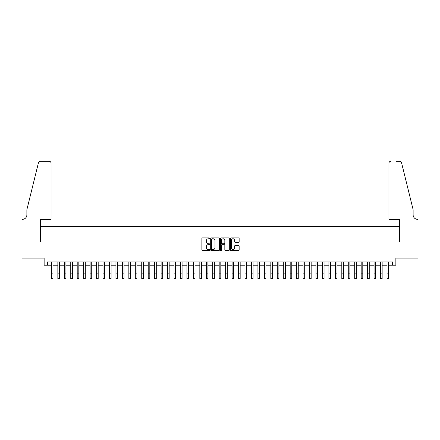 <?xml version="1.0" encoding="UTF-8"?>
<svg xmlns="http://www.w3.org/2000/svg" width="440" height="440" viewBox="0 0 440 440"><rect width="100%" height="100%" fill="white"/><g stroke="black" fill="none" stroke-linecap="round" stroke-linejoin="round"><path stroke-width="0.66" d="M209.677 238.326A0.446 0.446 0 0 0 209.231 237.881L202.499 237.881A0.632 0.632 0 0 0 201.867 238.519L201.867 249.92A0.632 0.632 0 0 0 202.499 250.553L209.231 250.553A0.446 0.446 0 0 0 209.677 250.107A0.446 0.446 0 0 0 209.231 249.667L208.362 249.667A2.03 2.03 0 0 1 206.333 247.638L206.333 246.686A2.03 2.03 0 0 1 208.362 244.662L209.231 244.662A0.446 0.446 0 0 0 209.677 244.216A0.446 0.446 0 0 0 209.231 243.777L208.362 243.777A2.03 2.03 0 0 1 206.333 241.747L206.333 240.796A2.03 2.03 0 0 1 208.362 238.772L209.231 238.772A0.446 0.446 0 0 0 209.677 238.326M238.513 242.347A0.632 0.632 0 0 0 239.146 241.714L239.146 238.519A0.632 0.632 0 0 0 238.513 237.881L231.039 237.881A0.632 0.632 0 0 0 230.406 238.519L230.406 249.92A0.632 0.632 0 0 0 231.039 250.553L238.513 250.553A0.632 0.632 0 0 0 239.146 249.92L239.146 246.054A0.632 0.632 0 0 0 238.513 245.421L235.312 245.421A0.632 0.632 0 0 0 234.68 246.054L234.68 247.973A1.694 1.694 0 0 1 232.986 249.667A1.694 1.694 0 0 1 231.292 247.973L231.292 240.466A1.694 1.694 0 0 1 232.986 238.772A1.694 1.694 0 0 1 234.68 240.466L234.68 241.714A0.632 0.632 0 0 0 235.312 242.347L238.513 242.347M47.361 265.194L47.361 261.965L392.639 261.965L392.639 265.194L395.863 265.194L395.863 258.093L417.967 258.093L417.967 241.962L399.416 241.962L399.416 226.468L40.585 226.468L40.585 241.962L22.033 241.962L22.033 258.093L44.138 258.093L44.138 265.194L51.398 265.194M219.445 238.519A0.632 0.632 0 0 0 218.812 237.881L211.338 237.881A0.632 0.632 0 0 0 210.705 238.519L210.705 249.92A0.632 0.632 0 0 0 211.338 250.553L218.812 250.553A0.632 0.632 0 0 0 219.445 249.92L219.445 238.519M221.188 237.881L228.663 237.881A0.632 0.632 0 0 1 229.295 238.519L229.295 249.92A0.632 0.632 0 0 1 228.663 250.553L225.462 250.553A0.632 0.632 0 0 1 224.829 249.92L224.829 245.295A0.632 0.632 0 0 0 224.197 244.662L222.073 244.662A0.632 0.632 0 0 0 221.441 245.295L221.441 250.107A0.446 0.446 0 0 1 220.996 250.553A0.446 0.446 0 0 1 220.556 250.107L220.556 238.519A0.632 0.632 0 0 1 221.188 237.881M53.009 265.194L57.849 265.194M59.466 265.194L64.306 265.194M65.918 265.194L70.758 265.194M72.369 265.194L77.209 265.194M78.826 265.194L83.666 265.194M85.278 265.194L90.118 265.194M91.734 265.194L96.575 265.194M98.186 265.194L103.026 265.194M104.638 265.194L109.478 265.194M111.095 265.194L115.934 265.194M117.546 265.194L122.386 265.194M124.003 265.194L128.843 265.194M130.454 265.194L135.295 265.194M136.906 265.194L141.746 265.194M143.363 265.194L148.203 265.194M149.815 265.194L154.655 265.194M156.272 265.194L161.112 265.194M162.723 265.194L167.563 265.194M169.174 265.194L174.02 265.194M175.632 265.194L180.472 265.194M182.083 265.194L186.923 265.194M188.54 265.194L193.38 265.194M194.992 265.194L199.832 265.194M201.443 265.194L206.288 265.194M207.9 265.194L212.74 265.194M214.352 265.194L219.191 265.194M220.809 265.194L225.649 265.194M227.26 265.194L232.1 265.194M233.712 265.194L238.557 265.194M240.169 265.194L245.009 265.194M246.62 265.194L251.46 265.194M253.077 265.194L257.917 265.194M259.529 265.194L264.369 265.194M265.98 265.194L270.826 265.194M272.437 265.194L277.277 265.194M278.889 265.194L283.729 265.194M285.346 265.194L290.186 265.194M291.797 265.194L296.637 265.194M298.254 265.194L303.094 265.194M304.706 265.194L309.546 265.194M311.157 265.194L315.997 265.194M317.614 265.194L322.454 265.194M324.066 265.194L328.906 265.194M330.523 265.194L335.363 265.194M336.974 265.194L341.814 265.194M343.425 265.194L348.266 265.194M349.882 265.194L354.723 265.194M356.334 265.194L361.174 265.194M362.791 265.194L367.631 265.194M369.243 265.194L374.083 265.194M375.694 265.194L380.534 265.194M382.151 265.194L386.991 265.194M388.603 265.194L392.639 265.194M212.036 238.772A0.446 0.446 0 0 0 211.591 239.212L211.591 249.222A0.446 0.446 0 0 0 212.036 249.667L212.955 249.667A2.03 2.03 0 0 0 214.979 247.638L214.979 240.796A2.03 2.03 0 0 0 212.955 238.772L212.036 238.772M224.829 240.499A1.694 1.694 0 0 0 223.135 238.799A1.694 1.694 0 0 0 221.441 240.499L221.441 243.139A0.632 0.632 0 0 0 222.073 243.777L224.197 243.777A0.632 0.632 0 0 0 224.829 243.139L224.829 240.499M51.398 273.873L53.009 273.873L53.009 278.713L51.398 278.713L51.398 261.965M53.009 273.873L53.009 261.965M51.073 219.373L51.073 163.224A1.936 1.936 0 0 0 49.137 161.288L40.326 161.288A1.936 1.936 0 0 0 38.45 162.762L26.873 209.688L26.873 214.852A4.516 4.516 0 0 1 22.358 219.373L22 219.373L22 241.962L40.491 241.962L40.491 219.373L51.073 219.373L51.073 163.224C50.952 162.058 50.303 161.409 49.137 161.288L43.78 161.288M38.45 162.762C38.94 161.7 38.94 161.7 38.45 162.762C38.94 161.7 38.94 161.7 38.45 162.762M26.873 214.852A4.516 4.516 0 0 1 22.358 219.373M388.927 219.373L388.927 163.224L388.927 219.373L399.509 219.373L399.509 241.962L418 241.962L418 219.373L417.643 219.373A4.516 4.516 0 0 1 413.127 214.852A4.516 4.516 0 0 0 417.643 219.373M409.58 195.299L401.55 162.762L413.127 209.688L413.127 214.852M396.22 161.288L399.674 161.288A1.936 1.936 0 0 1 401.55 162.762C401.06 161.7 401.06 161.7 401.55 162.762C401.06 161.7 401.06 161.7 401.55 162.762M390.863 161.288A1.936 1.936 0 0 0 388.927 163.224C389.048 162.058 389.697 161.409 390.863 161.288M57.849 278.713L59.466 278.713L57.849 278.713L57.849 261.965M59.466 278.713L59.466 261.965M64.306 278.713L65.918 278.713L64.306 278.713L64.306 261.965M65.918 278.713L65.918 261.965M70.758 278.713L72.369 278.713L70.758 278.713L70.758 261.965M72.369 278.713L72.369 261.965M77.209 278.713L78.826 278.713L77.209 278.713L77.209 261.965M78.826 278.713L78.826 261.965M83.666 278.713L85.278 278.713L83.666 278.713L83.666 261.965M85.278 278.713L85.278 261.965M90.118 278.713L91.734 278.713L90.118 278.713L90.118 261.965M91.734 278.713L91.734 261.965M96.575 278.713L98.186 278.713L96.575 278.713L96.575 261.965M98.186 278.713L98.186 261.965M103.026 278.713L104.638 278.713L103.026 278.713L103.026 261.965M104.638 278.713L104.638 261.965M109.478 278.713L111.095 278.713L109.478 278.713L109.478 261.965M111.095 278.713L111.095 261.965M115.934 278.713L117.546 278.713L115.934 278.713L115.934 261.965M117.546 278.713L117.546 261.965M122.386 278.713L124.003 278.713L122.386 278.713L122.386 261.965M124.003 278.713L124.003 261.965M128.843 278.713L130.454 278.713L128.843 278.713L128.843 261.965M130.454 278.713L130.454 261.965M135.295 278.713L136.906 278.713L135.295 278.713L135.295 261.965M136.906 278.713L136.906 261.965M141.746 278.713L143.363 278.713L141.746 278.713L141.746 261.965M143.363 278.713L143.363 261.965M148.203 278.713L149.815 278.713L148.203 278.713L148.203 261.965M149.815 278.713L149.815 261.965M154.655 278.713L156.272 278.713L154.655 278.713L154.655 261.965M156.272 278.713L156.272 261.965M161.112 278.713L162.723 278.713L161.112 278.713L161.112 261.965M162.723 278.713L162.723 261.965M167.563 278.713L169.174 278.713L167.563 278.713L167.563 261.965M169.174 278.713L169.174 261.965M174.02 278.713L175.632 278.713L174.02 278.713L174.02 261.965M175.632 278.713L175.632 261.965M180.472 278.713L182.083 278.713L180.472 278.713L180.472 261.965M182.083 278.713L182.083 261.965M186.923 278.713L188.54 278.713L186.923 278.713L186.923 261.965M188.54 278.713L188.54 261.965M193.38 278.713L194.992 278.713L193.38 278.713L193.38 261.965M194.992 278.713L194.992 261.965M199.832 278.713L201.443 278.713L199.832 278.713L199.832 261.965M201.443 278.713L201.443 261.965M206.288 278.713L207.9 278.713L206.288 278.713L206.288 261.965M207.9 278.713L207.9 261.965M212.74 278.713L214.352 278.713L212.74 278.713L212.74 261.965M214.352 278.713L214.352 261.965M219.191 278.713L220.809 278.713L219.191 278.713L219.191 261.965M220.809 278.713L220.809 261.965M225.649 278.713L227.26 278.713L225.649 278.713L225.649 261.965M227.26 278.713L227.26 261.965M232.1 278.713L233.712 278.713L232.1 278.713L232.1 261.965M233.712 278.713L233.712 261.965M238.557 278.713L240.169 278.713L238.557 278.713L238.557 261.965M240.169 278.713L240.169 261.965M245.009 278.713L246.62 278.713L245.009 278.713L245.009 261.965M246.62 278.713L246.62 261.965M251.46 278.713L253.077 278.713L251.46 278.713L251.46 261.965M253.077 278.713L253.077 261.965M257.917 278.713L259.529 278.713L257.917 278.713L257.917 261.965M259.529 278.713L259.529 261.965M264.369 278.713L265.98 278.713L264.369 278.713L264.369 261.965M265.98 278.713L265.98 261.965M270.826 278.713L272.437 278.713L270.826 278.713L270.826 261.965M272.437 278.713L272.437 261.965M277.277 278.713L278.889 278.713L277.277 278.713L277.277 261.965M278.889 278.713L278.889 261.965M283.729 278.713L285.346 278.713L283.729 278.713L283.729 261.965M285.346 278.713L285.346 261.965M290.186 278.713L291.797 278.713L290.186 278.713L290.186 261.965M291.797 278.713L291.797 261.965M296.637 278.713L298.254 278.713L296.637 278.713L296.637 261.965M298.254 278.713L298.254 261.965M303.094 278.713L304.706 278.713L303.094 278.713L303.094 261.965M304.706 278.713L304.706 261.965M309.546 278.713L311.157 278.713L309.546 278.713L309.546 261.965M311.157 278.713L311.157 261.965M315.997 278.713L317.614 278.713L315.997 278.713L315.997 261.965M317.614 278.713L317.614 261.965M322.454 278.713L324.066 278.713L322.454 278.713L322.454 261.965M324.066 278.713L324.066 261.965M328.906 278.713L330.523 278.713L328.906 278.713L328.906 261.965M330.523 278.713L330.523 261.965M335.363 278.713L336.974 278.713L335.363 278.713L335.363 261.965M336.974 278.713L336.974 261.965M341.814 278.713L343.425 278.713L341.814 278.713L341.814 261.965M343.425 278.713L343.425 261.965M348.266 278.713L349.882 278.713L348.266 278.713L348.266 261.965M349.882 278.713L349.882 261.965M354.723 278.713L356.334 278.713L354.723 278.713L354.723 261.965M356.334 278.713L356.334 261.965M361.174 278.713L362.791 278.713L361.174 278.713L361.174 261.965M362.791 278.713L362.791 261.965M367.631 278.713L369.243 278.713L367.631 278.713L367.631 261.965M369.243 278.713L369.243 261.965M374.083 278.713L375.694 278.713L374.083 278.713L374.083 261.965M375.694 278.713L375.694 261.965M380.534 278.713L382.151 278.713L380.534 278.713L380.534 261.965M382.151 278.713L382.151 261.965M386.991 278.713L388.603 278.713L386.991 278.713L386.991 261.965M388.603 278.713L388.603 261.965M57.849 273.873L59.466 273.873M64.306 273.873L65.918 273.873M70.758 273.873L72.369 273.873M77.209 273.873L78.826 273.873M83.666 273.873L85.278 273.873M90.118 273.873L91.734 273.873M96.575 273.873L98.186 273.873M103.026 273.873L104.638 273.873M109.478 273.873L111.095 273.873M115.934 273.873L117.546 273.873M122.386 273.873L124.003 273.873M128.843 273.873L130.454 273.873M135.295 273.873L136.906 273.873M141.746 273.873L143.363 273.873M148.203 273.873L149.815 273.873M154.655 273.873L156.272 273.873M161.112 273.873L162.723 273.873M167.563 273.873L169.174 273.873M174.02 273.873L175.632 273.873M180.472 273.873L182.083 273.873M186.923 273.873L188.54 273.873M193.38 273.873L194.992 273.873M199.832 273.873L201.443 273.873M206.288 273.873L207.9 273.873M212.74 273.873L214.352 273.873M219.191 273.873L220.809 273.873M225.649 273.873L227.26 273.873M232.1 273.873L233.712 273.873M238.557 273.873L240.169 273.873M245.009 273.873L246.62 273.873M251.46 273.873L253.077 273.873M257.917 273.873L259.529 273.873M264.369 273.873L265.98 273.873M270.826 273.873L272.437 273.873M277.277 273.873L278.889 273.873M283.729 273.873L285.346 273.873M290.186 273.873L291.797 273.873M296.637 273.873L298.254 273.873M303.094 273.873L304.706 273.873M309.546 273.873L311.157 273.873M315.997 273.873L317.614 273.873M322.454 273.873L324.066 273.873M328.906 273.873L330.523 273.873M335.363 273.873L336.974 273.873M341.814 273.873L343.425 273.873M348.266 273.873L349.882 273.873M354.723 273.873L356.334 273.873M361.174 273.873L362.791 273.873M367.631 273.873L369.243 273.873M374.083 273.873L375.694 273.873M380.534 273.873L382.151 273.873M386.991 273.873L388.603 273.873"/></g></svg>
